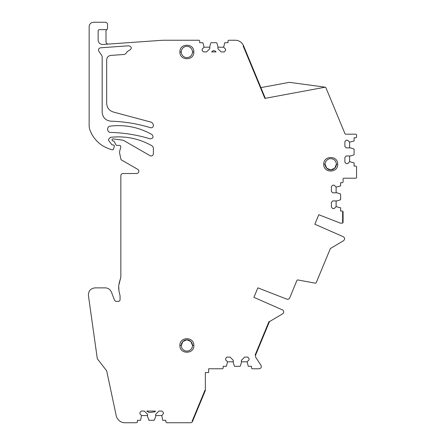 <?xml version="1.0" encoding="UTF-8"?>
<svg xmlns="http://www.w3.org/2000/svg" width="445" height="445" viewBox="0 0 445 445"><rect width="100%" height="100%" fill="white"/><g stroke="black" fill="none" stroke-linecap="round" stroke-linejoin="round"><path stroke-width="0.67" d="M119.004 283.704L120.834 277.096L118.72 285.618L118.943 290.98L120.067 295.775L120.067 300.23L118.943 301.354L120.067 300.23L120.067 295.775L118.943 290.98M139.953 412.415L139.953 413.833L139.953 412.415L141.304 411.063L144.341 411.063L147.595 414.317L147.595 416.681L149.086 420.28L154.187 420.28L155.683 416.681L155.683 414.317L158.937 411.063L161.974 411.063L163.326 412.415L163.326 413.833L161.819 415.558L162.653 420.28L165.796 420.28L165.796 421.849L166.697 422.75L190.482 422.75A2.247 2.247 0 0 0 192.557 421.365L192.14 421.193L204.928 390.315L205.345 390.488L205.345 372.532L208.661 372.532L208.661 368.766L222.289 368.766L208.661 368.766M148.663 419.969L149.086 420.28L148.663 419.969M137.438 422.127L137.483 420.28L140.626 420.28L141.46 415.558L139.953 413.833M260.937 365.289L255.73 357.296L255.536 355.227L255.119 355.054L255.536 355.227L255.73 357.296L260.937 365.289A2.247 2.247 0 0 1 259.057 368.766L252.393 368.766A0.901 0.901 0 0 1 251.497 367.865L251.497 366.296L248.282 366.296L247.114 361.802L249.022 359.888L249.022 358.431L247.676 357.079L244.639 357.079L241.385 360.333L241.385 362.697L240.317 365.985A0.451 0.451 0 0 1 239.888 366.296L234.788 366.296A0.451 0.451 0 0 1 234.359 365.985L233.291 362.697L233.291 360.333L230.037 357.079L227 357.079L225.654 358.431L225.654 359.888L227.562 361.802L226.394 366.296L223.179 366.296L223.179 367.865A0.901 0.901 0 0 1 222.289 368.766M255.119 355.054L269.03 321.474L269.442 321.646A0.896 0.896 0 0 0 269.442 321.646L269.03 321.474L255.119 355.054M289.411 82.336L260.892 87.609L289.411 82.336L325.217 87.187L325.929 87.732L344.931 133.617A0.901 0.901 0 0 0 345.765 134.173L355.672 134.173A0.901 0.901 0 0 1 356.567 135.069L356.567 136.871A0.901 0.901 0 0 1 355.672 137.766L354.098 137.766L354.098 140.982L349.603 142.15L347.695 140.242L346.232 140.242L344.886 141.588L344.886 146.533L346.232 147.879L350.504 147.879L353.786 148.947A0.451 0.451 0 0 1 354.098 149.375L354.098 154.476A0.451 0.451 0 0 1 353.786 154.905L350.504 155.972L346.232 155.972L344.886 157.319L344.886 162.264L346.232 163.61L347.695 163.61L349.603 161.702L354.098 162.87L354.098 166.085L355.672 166.085A0.901 0.901 0 0 1 356.567 166.975L356.567 177.321A0.901 0.901 0 0 1 355.672 178.217L343.985 178.217A0.901 0.901 0 0 0 343.084 179.118L343.084 181.816A0.901 0.901 0 0 1 342.188 182.711L340.614 182.711L340.614 185.927L336.12 187.095L334.212 185.187L332.749 185.187L331.403 186.533L331.403 191.478L332.749 192.824L337.021 192.824L340.303 193.892A0.451 0.451 0 0 1 340.614 194.32L340.614 199.421A0.451 0.451 0 0 1 340.303 199.85L337.021 200.917L332.749 200.917L331.403 202.264L331.403 207.209L332.749 208.555L334.212 208.555L336.12 206.647L340.614 207.815L340.614 211.03L342.188 211.03A0.901 0.901 0 0 1 343.084 211.92L343.084 222.266A0.901 0.901 0 0 1 342.188 223.162L340.597 223.162A0.901 0.901 0 0 1 340.269 223.101L318.787 214.729L314.854 224.23L343.295 236.718C344.986 237.964 345.059 239.299 343.518 240.723L330.379 248.521L316.25 282.631A0.901 0.901 0 0 1 315.255 283.17L297.889 279.961A0.901 0.901 0 0 0 296.898 280.5L289.689 297.9A2.247 2.247 0 0 1 286.797 299.129L257.85 287.854L253.917 297.349L282.364 309.842A2.247 2.247 0 0 1 282.581 313.847L269.442 321.646L255.536 355.227M343.084 222.266L342.639 222.266L342.639 211.92L342.639 222.266L343.084 222.266M343.084 211.92L342.639 211.92L343.084 211.92M325.206 87.187L264.875 98.395L243.154 45.957L243.571 45.785L243.154 45.957L264.875 98.395L265.287 98.223L243.571 45.785A8.989 8.989 0 0 0 235.266 40.239L228.897 40.239L235.266 40.239M89.145 26.744L89.145 126.352L89.145 26.744A4.495 4.495 0 0 1 93.639 22.25L105.287 22.25A2.247 2.247 0 0 1 107.534 24.497L107.534 28.308A1.346 1.346 0 0 1 106.188 29.654L99.485 29.654A1.346 1.346 0 0 0 98.134 31.005L98.134 39.983A4.495 4.495 0 0 0 102.945 44.467L161.173 40.35A44.945 44.945 0 0 1 164.344 40.239L198.793 40.239A0.901 0.901 0 0 1 199.688 41.135L199.688 42.709L202.898 42.709L204.066 47.203L202.158 49.111L202.158 50.574L203.504 51.92L206.541 51.92L209.801 48.666L209.801 46.302L210.869 43.02A0.451 0.451 0 0 1 211.292 42.709L216.392 42.709A0.451 0.451 0 0 1 216.821 43.02L217.889 46.302L217.889 48.666L221.143 51.92L224.18 51.92L225.532 50.574L225.532 49.111L223.618 47.203L224.786 42.709L228.001 42.709L228.001 41.135A0.901 0.901 0 0 1 228.897 40.239M89.145 126.352L89.623 129.25L91.381 133.405C95.525 141.221 101.799 146.488 110.215 149.203A44.945 44.945 0 0 0 112.212 149.765A1.124 1.124 0 0 0 113.575 148.964A1.124 1.124 0 0 1 112.212 149.765M114.276 146.344L113.575 148.964L114.276 146.344A1.124 1.124 0 0 0 113.191 144.931L112.518 144.931A0.901 0.901 0 0 1 111.806 144.586L108.992 140.982A2.247 2.247 0 0 1 108.519 139.597L108.519 139.597M110.499 137.333L108.519 139.335L110.499 137.333C125.312 135.686 139.196 138.545 152.151 145.899C139.196 138.545 125.312 135.686 110.499 137.333M153.38 147.651L152.151 145.899L153.38 147.651L153.38 153.725A2.247 2.247 0 0 1 150.01 155.672L124.433 140.904A6.742 6.742 0 0 0 121.941 140.058L113.086 138.885L121.941 140.058M112.969 140.898L112.969 140.898A0.901 0.901 0 0 1 112.068 139.997L112.068 139.78A0.901 0.901 0 0 1 113.086 138.885M114.187 141.499A1.124 1.124 0 0 0 113.191 140.898A1.124 1.124 0 0 1 114.187 141.499L115.995 144.914A0.901 0.901 0 0 0 116.785 145.393L119.483 145.393A1.346 1.346 0 0 1 120.784 147.089L119.56 151.667A2.247 2.247 0 0 0 119.56 152.83L120.834 158.804A1.346 1.346 0 0 0 121.507 159.972L137.689 169.317A2.247 2.247 0 0 1 136.565 173.511L123.081 173.511A2.247 2.247 0 0 0 120.834 175.758L120.834 277.096M124.989 422.75L136.582 422.75L124.989 422.75A8.989 8.989 0 0 1 116.201 415.63L106.683 370.857L97.31 358.748L88.433 295.547C88.344 290.98 90.569 288.421 95.108 287.87L105.181 287.87C107.189 287.904 108.875 288.66 110.232 290.14L111.411 292.031L114.537 300.23L115.661 301.354L118.943 301.354M136.582 422.75L137.483 421.849L137.483 420.28M193.842 51.976C194.276 42.993 179.48 42.987 179.908 51.976C179.48 60.965 194.27 60.971 193.842 51.976L192.496 51.976A5.618 5.618 0 0 0 186.878 46.358A5.618 5.618 0 0 0 181.26 51.976A5.618 5.618 180 0 0 186.878 57.594A5.618 5.618 180 0 0 192.496 51.976A5.618 5.618 0 0 1 186.878 57.594A5.618 5.618 0 0 1 181.26 51.976L179.908 51.976M126.614 52.883L124.633 54.429L110.85 55.402L124.633 54.429L126.614 52.883L126.947 51.837L129.3 50.263C132.087 48.566 131.981 47.07 128.983 45.779L100.548 47.793C98.634 48.327 98.072 49.501 98.862 51.325L101.772 55.475L102.178 56.765L102.178 112.429C102.784 117.658 105.699 120.578 110.922 121.19C124.422 121.58 137.627 123.754 150.543 127.715C152.101 127.971 153.047 127.326 153.38 125.779L153.38 124.478L151.717 122.308L113.336 112.023C109.159 110.627 106.939 107.735 106.672 103.34L106.672 59.886L106.672 103.34M110.85 55.402C108.291 55.809 106.9 57.305 106.672 59.886M155.489 411.097A1.346 1.346 0 0 1 154.421 411.92L149.214 412.604L146.778 411.063L155.489 411.097M193.842 345.47C194.276 336.487 179.48 336.481 179.908 345.47C179.48 354.454 194.27 354.459 193.842 345.47L192.496 345.47A5.618 5.618 -0 0 0 186.878 339.852A5.618 5.618 -0 0 0 181.26 345.47A5.618 5.618 180 0 0 186.878 351.088A5.618 5.618 180 0 0 192.496 345.47A5.618 5.618 0 0 1 186.878 351.088A5.618 5.618 0 0 1 181.26 345.47L182.878 341.526L186.794 339.852L182.878 341.526L181.26 345.47L179.908 345.47M212.254 51.297L211.631 51.92L216.059 51.92L215.436 51.297A2.247 2.247 0 0 0 212.254 51.297M328.471 159.126A5.618 5.618 0.8 0 0 325.106 164.272L326.725 168.21L330.641 169.884L326.725 168.21L325.106 164.272L323.76 164.272C323.326 173.255 338.122 173.261 337.694 164.272C338.122 155.283 323.331 155.277 323.76 164.272L325.106 164.272A5.618 5.618 180 0 0 330.724 169.89A5.618 5.618 180 0 0 336.342 164.272A5.618 5.618 0.8 0 0 330.724 158.654A5.618 5.618 0.8 0 0 325.106 164.272A5.618 5.618 0 0 1 330.724 158.654A5.618 5.618 0 0 1 336.342 164.272L334.729 168.21L330.807 169.884L334.729 168.21L336.342 164.272A5.618 5.618 0.8 0 0 333.8 159.566M110.327 126.119C125.128 124.433 139.018 127.253 151.99 134.574C153.837 137.06 153.219 138.478 150.143 138.829C137.26 134.918 124.088 132.782 110.627 132.421C106.833 132.521 106.539 126.374 110.327 126.119C106.539 126.374 106.833 132.521 110.627 132.421M161.819 415.558L155.683 415.558M147.595 415.558L141.46 415.558L147.595 415.558M105.999 41.841A2.247 2.247 103.2 0 0 108.408 44.083A2.247 2.247 103.2 0 1 105.999 41.841L105.999 31.25A2.247 2.247 -178.8 0 1 106.961 29.409M209.801 46.302L209.801 47.203L204.066 47.203M217.889 47.203L223.618 47.203L217.889 47.203L217.889 46.302M350.504 147.879L349.603 147.879L349.603 142.15M349.603 155.972L349.603 161.702L349.603 155.972L350.504 155.972M337.021 192.824L336.12 192.824L336.12 187.095M336.12 200.917L336.12 206.647L336.12 200.917L337.021 200.917M241.385 362.697L241.385 361.802L247.114 361.802M233.291 361.802L227.562 361.802L233.291 361.802L233.291 362.697M241.385 360.333L244.639 357.079L247.676 357.079M331.403 191.478L331.403 186.533L331.403 191.478L332.749 192.824M344.886 146.533L344.886 141.588L344.886 146.533L346.232 147.879M209.801 48.666L206.541 51.92L203.504 51.92M211.631 51.92L216.059 51.92L211.631 51.92M186.956 339.852L190.877 341.526L192.496 345.47L190.877 341.526L186.956 339.852M118.72 285.618L118.72 289.295M223.179 367.865L223.179 366.296M233.291 360.333L230.037 357.079M259.057 368.766L252.393 368.766M253.917 297.349L282.364 309.842M257.85 287.854L286.797 299.129M318.787 214.729L340.269 223.101M342.188 211.03L340.614 211.03M355.672 166.085L354.098 166.085M228.001 41.135L228.001 42.709M217.889 48.666L221.143 51.92M107.534 24.497L107.534 28.308M93.639 22.25L105.287 22.25M89.623 129.25L91.381 133.405C95.525 141.221 101.799 146.488 110.215 149.203M112.518 144.931A0.901 0.901 0 0 1 111.806 144.586M153.38 153.725A2.247 2.247 0 0 1 150.01 155.672M116.785 145.393L119.483 145.393A1.346 1.346 0 0 1 120.784 147.089L119.56 151.667A2.247 2.247 0 0 0 119.56 152.83L120.834 158.804M137.689 169.317A2.247 2.247 0 0 1 136.565 173.511M120.834 175.758L120.834 216.404M114.537 300.23L115.661 301.354M102.99 287.87L105.181 287.87M106.683 370.857L116.201 415.63M161.974 411.063L163.326 412.415L163.326 413.833M165.796 420.28L165.796 421.849L166.697 422.75L190.482 422.75M129.3 50.263C132.087 48.566 131.981 47.07 128.983 45.779M150.543 127.715C152.101 127.971 153.047 127.326 153.38 125.779L153.38 124.478L151.717 122.308M102.178 56.765L102.178 112.429C102.784 117.658 105.699 120.578 110.922 121.19M100.548 47.793C98.634 48.327 98.072 49.501 98.862 51.325L101.772 55.475M192.14 421.193L204.928 390.315L205.345 390.488L192.557 421.365L192.14 421.193M336.342 164.272L337.694 164.272L336.342 164.272"/></g></svg>
